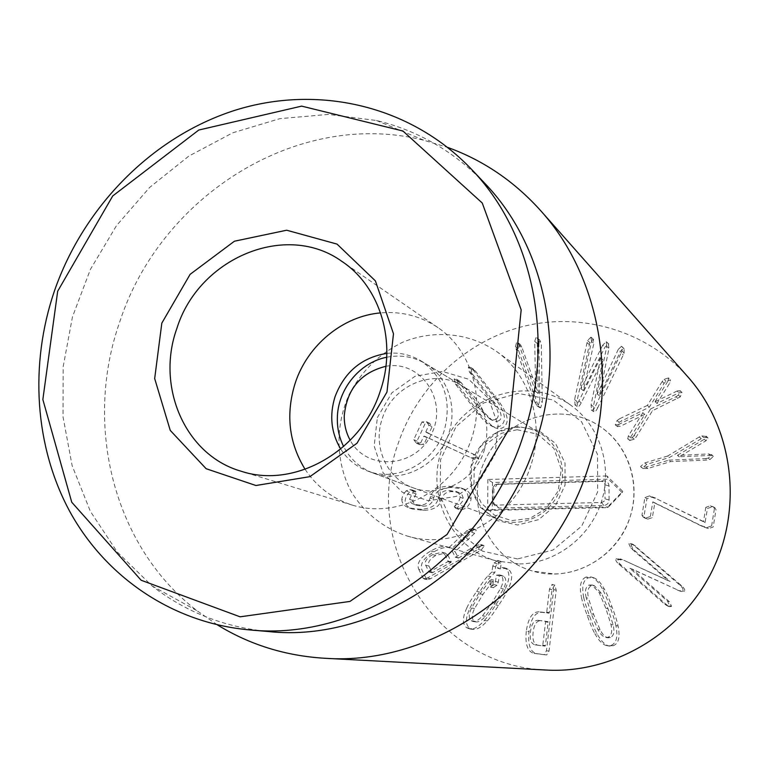 <?xml version="1.0" encoding="UTF-8"?>
<svg xmlns="http://www.w3.org/2000/svg" width="769" height="769" viewBox="0 0 769 769"><rect width="100%" height="100%" fill="white"/><g stroke="black" fill="none" stroke-linecap="round" stroke-linejoin="round"><path stroke-width="0.58" stroke-dasharray="3.85 2.88" d="M647.854 519.104L652.323 517.614L654.823 503.061L702.424 526.486L708.403 528.601L713.19 526.996L716.016 509.751L715.103 508.03L712.027 506.925L707.47 508.444L705.086 522.536L657.63 499.321L651.545 497.091L646.931 498.716L643.97 516.307L645.383 518.344L647.854 519.104L645.864 518.027L650.363 516.518L652.323 517.614M650.363 516.518L652.814 501.878L654.755 503.051M652.814 501.878L654.823 503.061M652.881 501.888L700.751 525.438L706.769 527.572L711.594 525.948L713.19 526.996M711.594 525.948L714.43 508.597L716.016 509.751M714.43 508.597L713.517 506.877L710.421 505.762L705.836 507.29L707.47 508.444M705.836 507.29L703.5 521.478L705.154 522.545M703.5 521.478L705.086 522.536M703.433 521.469L657.63 499.321M655.707 498.12L649.584 495.88L644.941 497.514L641.961 515.211L643.97 516.307M641.961 515.211L643.384 517.258L645.864 518.027M709.883 459.602L713.334 456.459L710.181 455.44L679.287 456.757L705.942 440.791L708.028 438.128L707.711 437.657L703.462 437.407L669.539 457.459L646.739 464.351L642.605 467.821L643.134 468.542L647.883 468.456L670.712 461.573L707.22 460.054L709.883 459.602L708.268 458.151L711.748 454.979L713.334 456.459M711.748 454.979L708.566 453.95L677.537 455.421L679.325 456.882M677.537 455.421L679.287 456.757M677.499 455.286L704.308 439.224L706.403 436.542L708.028 438.128M706.403 436.542L701.818 435.821L699.348 436.927L701.001 438.513M699.348 436.927L667.694 456.007L669.539 457.459M667.694 456.007L644.749 462.948L640.606 466.437L641.125 467.158L645.902 467.071L668.867 460.141L670.712 461.573M668.867 460.141L705.596 458.593L707.22 460.054M705.596 458.593L708.268 458.151M629.801 440.435L634.3 439.214L636.194 436.984L652.516 410.694L680.257 396.871L682.026 392.546L678.96 392.824L656.986 403.427L669.866 382.856L670.453 379.867L665.964 381.184L664.07 383.423L649.324 407.147L619.18 422.219L617.43 426.507L620.429 426.247L644.778 414.404L630.436 437.503L629.801 440.435L627.725 438.888L632.253 437.657L634.3 439.214M632.253 437.657L634.156 435.408L636.194 436.984M634.156 435.408L650.584 408.954L652.516 410.694M650.584 408.954L676.028 396.717L677.816 398.534M676.028 396.717L678.479 395.035L680.257 390.69L682.026 392.546L680.238 390.671L677.181 390.969L678.96 392.824M677.181 390.969L655.111 401.697L657.024 403.475M655.111 401.697L656.986 403.427M655.073 401.649L668.04 380.943L669.866 382.856M668.04 380.943L668.617 377.944L670.453 379.867M668.617 377.944L664.108 379.271L662.196 381.52L664.07 383.423M662.196 381.52L647.373 405.398L649.324 407.147M647.373 405.398L619.42 418.865L621.544 420.528M619.42 418.865L617.046 420.566L615.287 424.882L617.43 426.507M615.287 424.882L618.305 424.623L620.429 426.247M618.305 424.623L642.788 412.693L644.778 414.404M642.788 412.693L644.816 414.462M642.836 412.751L628.36 435.936L630.436 437.503M628.36 435.936L627.725 438.888M597.657 407.945L623.284 354.951L624.101 352.99L624.072 348.722L623.563 348.405L620.391 351.452L599.474 395.795L608.961 348.492L608.394 343.839L604.905 347.271L583.258 390.594L593.841 343.455L593.197 339.273L589.871 342.666L589.362 344.714L576.942 401.408L577.5 406.647C578.499 407.07 579.739 405.772 581.22 402.754L602.886 359.757L593.351 406.58L593.918 411.838C594.927 412.271 596.177 410.963 597.657 407.945L595.398 406.205L621.189 352.894L623.284 354.951M621.189 352.894L622.006 350.914L621.467 346.31L623.563 348.405M621.467 346.31L618.286 349.376L620.391 351.452M618.286 349.376L597.225 393.988L599.474 395.795M597.225 393.988L599.349 395.756M597.1 393.949L606.779 346.396L608.961 348.492M606.779 346.396L606.212 341.724L602.704 345.175L604.905 347.271M602.704 345.175L580.989 388.778L583.325 390.614M580.989 388.778L583.258 390.594M580.931 388.758L591.582 341.34L593.841 343.455M591.582 341.34L590.928 337.139L593.197 339.273M590.928 337.139L587.583 340.552L587.074 342.609L589.362 344.714M587.074 342.609L574.568 399.649L575.135 404.907C576.135 405.34 577.384 404.033 578.874 400.995L600.608 357.71L602.829 359.738M600.608 357.71L602.886 359.757M600.676 357.729L591.073 404.84L591.64 410.127C592.659 410.559 593.918 409.252 595.398 406.205M519.335 344.32L518.114 348.761L518.671 350.77L537.348 403.475L539.627 407.57L540.674 407.791L542.318 402.341L541.28 343.234L539.732 340.061L538.56 339.715L537.281 343.474L538.3 393.459L521.843 347.155L520.373 344.57L516.653 342.243L515.432 346.713L515.989 348.732L518.671 350.77M515.989 348.732L534.763 401.735L537.348 403.475M534.763 401.735L537.041 405.859L538.098 406.07L539.751 400.591L542.318 402.341M539.751 400.591L538.906 343.253L541.463 345.339M538.906 343.253L538.723 341.138L541.28 343.234M538.723 341.138L537.166 337.947L535.983 337.601L538.56 339.715M535.983 337.601L534.705 341.378L535.724 391.661L538.3 393.459M535.724 391.661L538.175 393.488M535.599 391.69L519.181 345.098L517.71 342.484L516.653 342.243M499.283 420.547L496.168 421.614L492.247 420.355L484.22 412.636L461.525 383.029L459.41 380.963L457.228 380.799L458.314 385.702L480.981 415.318L492.929 426.757C497.418 429.208 501.138 429.217 504.089 426.805C509.626 422.162 507.742 413.52 498.447 400.86L475.607 371.283L473.608 369.303L471.291 369.062L472.397 373.965L495.198 403.552C501.34 411.953 502.705 417.625 499.283 420.547M496.476 418.922L493.842 419.989L490.016 419.047L481.336 410.973L456.402 379.117L454.21 378.954L455.296 383.885L478.078 413.664C482.413 419.268 486.421 423.094 490.084 425.161C494.602 427.631 498.341 427.641 501.311 425.209C506.877 420.547 504.983 411.848 495.649 399.111L472.695 369.38L470.676 367.38L468.35 367.149L469.455 372.081L492.381 401.822C498.552 410.281 499.917 415.981 496.476 418.922M419.653 444.645L423.921 444.347L427.016 437.676L427.622 437.667L473.887 459.074L478.904 459.016L475.915 455.335L429.39 433.86L429.006 433.399L432.101 426.718L429.554 423.277L425.17 423.536L417.009 441.137L419.653 444.645L416.413 443.175L420.71 442.886L423.921 444.347M420.71 442.886L423.825 436.167L424.43 436.158L470.936 457.67L475.982 457.613L472.973 453.912L426.17 432.313L425.815 431.861L428.929 425.151L432.101 426.718M428.929 425.151L426.382 421.691L421.97 421.95L425.17 423.536M421.97 421.95L413.76 439.657L417.009 441.137M413.76 439.657L416.413 443.175M451.797 487.45C441.627 487.815 435.629 491.189 433.793 497.572L433.303 499.139C431.813 503.906 428.41 506.242 423.094 506.165L417.009 505.425L413.414 502.782L412.847 500.475L416.808 492.535L415.433 491.112L413.068 490.814L409.454 492.045L406.109 496.466L405.128 500.619C405.244 504.608 407.743 507.425 412.617 509.068L423.575 510.347C433.485 510.078 439.387 506.713 441.291 500.273L441.781 498.696C443.329 493.842 446.808 491.497 452.23 491.641L458.814 492.535L462.063 494.851L463.178 497.851L462.727 500.955L457.344 507.876L458.795 509.424L461.342 509.818L465.043 508.645C468.648 506.108 470.666 502.715 471.109 498.475C470.916 494.015 468.571 490.91 464.092 489.132L451.797 487.45L448.712 486.229C438.493 486.594 432.466 489.997 430.621 496.409L433.793 497.572M430.621 496.409L430.121 497.985L433.303 499.139M430.121 497.985C428.621 502.782 425.209 505.137 419.864 505.05L423.094 506.165M419.864 505.05L413.741 504.32L411.742 503.378L410.127 501.657L409.56 499.331L412.847 500.475M409.56 499.331L412.79 492.737L416.067 493.919M412.79 492.737L413.539 491.353L416.808 492.535M413.539 491.353L412.155 489.92L409.781 489.622L406.147 490.862L409.454 492.045M406.147 490.862L403.11 494.659L401.841 498.754L401.803 499.485L405.128 500.619M401.803 499.485C401.918 503.493 404.427 506.329 409.319 507.982L420.345 509.261C430.304 508.982 436.234 505.608 438.147 499.129L441.291 500.273M438.147 499.129L438.647 497.543L441.781 498.696M438.647 497.543C440.195 492.66 443.703 490.295 449.154 490.439L452.23 491.641M449.154 490.439L456.892 491.872L459.333 494.111L460.189 497.274L463.217 498.437M460.189 497.274L458.776 501.609L455.171 505.435L458.218 506.54M455.171 505.435L454.287 506.771L457.344 507.876M454.287 506.771L455.748 508.328L461.342 509.818M458.314 508.722L462.025 507.55L465.043 508.645M462.025 507.55C465.649 504.993 467.687 501.58 468.129 497.312L471.109 498.475M468.129 497.312C467.937 492.823 465.581 489.699 461.083 487.921L448.712 486.229M496.514 575.164L499.446 574.895L500.946 575.596C503.724 578.019 503.628 582.258 500.638 588.304L492.227 602.502L482.528 615.834C479.106 619.795 476.001 621.688 473.195 621.515L471.253 620.737C468.504 618.286 468.619 614.047 471.599 608.019L480.01 593.822L490.728 579.384L489.872 584.796L490.353 586.997L494.15 584.632L495.447 581.479L496.514 575.164L499.36 575.875L498.302 582.152L497.005 585.286L493.237 587.641L492.756 585.44L493.611 580.066L482.942 594.418L474.588 608.529C471.628 614.518 471.512 618.728 474.252 621.169L476.184 621.938C478.972 622.121 482.057 620.237 485.46 616.296L495.101 603.04L503.464 588.939C506.435 582.921 506.531 578.711 503.762 576.298L502.272 575.606L499.36 575.875M500.946 575.596L503.762 576.298M495.447 581.479L498.302 582.152M490.353 586.997L493.237 587.641M489.872 584.796L492.756 585.44M490.728 579.384L493.611 580.066M471.599 608.019L474.588 608.529M471.253 620.737L474.252 621.169M482.528 615.834L485.46 616.296M500.638 588.304L503.464 588.939M500.388 568.935L501.186 563.523L500.763 561.38L496.937 563.696L495.649 566.83L494.794 572.674L490.718 576.663C487.959 579.605 484.239 584.728 479.548 592.015C474.684 599.262 471.445 604.742 469.821 608.442C465.351 618.161 465.303 624.716 469.686 628.119L472.906 629.378C476.982 629.849 481.769 627.033 487.267 620.919C490.016 617.997 493.765 612.845 498.523 605.463C503.378 598.244 506.627 592.755 508.28 589.006C512.769 579.23 512.788 572.674 508.347 569.329L506.108 568.272L500.388 568.935L497.553 568.185L498.36 562.745L501.186 563.523M498.36 562.745L497.928 560.582L500.763 561.38M497.928 560.582L494.083 562.918L492.785 566.061L495.649 566.83M492.785 566.061L491.92 571.944L494.794 572.674M491.92 571.944L487.825 575.962C485.056 578.922 481.317 584.075 476.597 591.409C471.705 598.705 468.436 604.213 466.812 607.933L469.821 608.442M466.812 607.933C462.313 617.709 462.265 624.303 466.658 627.725L469.686 628.119M466.658 627.725L469.897 628.994C474.002 629.475 478.818 626.629 484.345 620.487L487.267 620.919M484.345 620.487C487.113 617.545 490.882 612.364 495.669 604.934C500.552 597.667 503.82 592.149 505.483 588.381L508.28 589.006M505.483 588.381C509.991 578.538 510.02 571.944 505.56 568.579L508.347 569.329M505.56 568.579L503.311 567.522L497.553 568.185M586.199 597.753C584.651 591.063 585.574 586.853 588.958 585.103L591.967 584.969L599.195 592.697L605.789 608.212L610.932 624.447C612.518 631.214 611.595 635.473 608.173 637.222L605.789 637.472C602.944 636.819 600.301 634.146 597.859 629.465L591.255 613.825L586.199 597.753L588.554 598.34L593.572 614.316L600.137 629.859C602.579 634.512 605.203 637.155 608.029 637.809L610.394 637.559C613.806 635.828 614.719 631.599 613.143 624.87L608.019 608.731L601.464 593.312L594.274 585.632L591.284 585.757C587.92 587.497 587.007 591.688 588.554 598.34M588.958 585.103L591.284 585.757M597.859 629.465L600.137 629.859M608.173 637.222L610.394 637.559M610.932 624.447L613.143 624.87M599.195 592.697L601.464 593.312M583.7 597.263C584.44 601.339 586.391 607.548 589.535 615.873C592.553 624.351 595.1 630.388 597.177 633.992C601.271 641.442 605.453 645.47 609.75 646.085L613.383 645.672C618.728 643.403 620.285 636.847 618.065 625.985C617.296 621.861 615.306 615.585 612.086 607.154C609.058 598.753 606.501 592.755 604.415 589.179C600.81 582.671 597.129 578.826 593.37 577.654L588.352 577.807C583.094 580.086 581.547 586.564 583.7 597.263L581.326 596.667C582.075 600.781 584.027 607.02 587.189 615.402C590.227 623.928 592.784 630.003 594.87 633.627L597.177 633.992M594.87 633.627C598.984 641.125 603.194 645.181 607.51 645.797L613.383 645.672M611.172 645.374C616.546 643.095 618.113 636.492 615.882 625.562L618.065 625.985M615.882 625.562C615.113 621.419 613.114 615.104 609.875 606.626C606.828 598.167 604.261 592.14 602.165 588.545L604.415 589.179M602.165 588.545C598.542 581.998 594.831 578.125 591.053 576.942L586.007 577.096L588.352 577.807M586.007 577.096C580.72 579.384 579.163 585.911 581.326 596.667M630.897 544.635L633.031 549.162L670.097 581.422L623.803 560.245L618.305 559.486C617.44 560.726 618.305 562.533 620.91 564.898L666.742 604.876L669.684 606.683L671.597 606.376L669.405 601.752L632.176 569.06L678.825 590.505L680.94 591.399L684.42 591.361C685.304 590.102 684.4 588.266 681.719 585.853L633.396 544.539L630.897 544.635L628.811 543.712L630.955 548.268L668.319 580.614L670.184 581.316M668.319 580.614L670.097 581.422M668.232 580.72L623.803 560.245M621.669 559.419L616.142 558.659C615.267 559.909 616.142 561.726 618.757 564.11L664.849 604.319L667.819 606.145L669.732 605.837L667.53 601.175L629.955 568.445L632.041 569.214M629.955 568.445L632.176 569.06M630.09 568.291L678.825 590.505M677.008 589.871L679.142 590.765L682.641 590.727C683.526 589.458 682.622 587.612 679.921 585.18L633.598 545.154L631.32 543.625L628.811 543.712M538.156 620.314L545.394 621.208L545.577 621.842L542.789 645.239L542.462 645.816L535.224 644.893C531.196 644.028 529.61 639.673 530.456 631.81C531.485 623.976 534.051 620.141 538.156 620.314L540.78 620.756C536.704 620.583 534.147 624.39 533.128 632.176C532.283 639.991 533.869 644.326 537.867 645.181L545.067 646.104L545.394 645.527L548.153 622.275L547.98 621.64L540.78 620.756M535.224 644.893L537.867 645.181M542.462 645.816L545.067 646.104L542.462 645.816M554.67 585.103L552.017 589.736L549.297 612.624L548.97 613.191L541.655 612.307C535.041 612.249 530.821 618.699 528.995 631.657C527.707 644.71 530.283 652.035 536.733 653.64L546.721 654.928L549.028 651.055L556.227 590.227L554.853 585.142L552.132 584.44L549.46 589.102L546.73 612.124L546.394 612.701L539.04 611.807L541.655 612.307M539.04 611.807C532.388 611.749 528.14 618.247 526.304 631.282L528.995 631.657M526.304 631.282C524.996 644.412 527.592 651.785 534.08 653.4L536.733 653.64M534.08 653.4L544.116 654.698L546.442 650.805L553.699 589.602L552.132 584.44M444.809 554.439L448.154 561.149L447.769 561.668L429.14 572.078L425.699 565.282C424.238 561.764 426.545 558.217 432.611 554.632L442.04 552.209L444.809 554.439L447.933 555.266L445.174 553.046L435.792 555.449C429.756 559.015 427.468 562.543 428.929 566.042L432.351 572.799L450.874 562.447L451.259 561.928L447.933 555.266M425.699 565.282L428.929 566.042M479.193 546.423L458.391 558.054L455.085 551.575L474.704 533.282L476.213 530.129L475.444 529.514L471.733 530.389L469.84 531.764L452.066 548.422L450.336 547.711C446.222 546.634 440.772 547.989 433.976 551.786C423.681 557.948 419.691 564.033 421.998 570.04L426.391 578.951L427.295 579.634L430.592 578.711L481.096 550.171L484.23 545.952L483.451 545.317L479.193 546.423L476.251 545.538L455.335 557.246L451.999 550.729L455.085 551.575M451.999 550.729L471.733 532.321L474.704 533.282M471.733 532.321L473.252 529.159L476.213 530.129M473.252 529.159L472.474 528.534L468.754 529.418L466.841 530.793L469.84 531.764M466.841 530.793L448.971 547.557L452.066 548.422M448.971 547.557L447.231 546.846C443.098 545.759 437.609 547.124 430.784 550.95C420.432 557.141 416.423 563.264 418.74 569.31L421.998 570.04M418.74 569.31L423.152 578.269L424.055 578.961L427.372 578.028L478.155 549.306L481.307 545.058L480.529 544.433L476.251 545.538M687.947 376.954C646.864 330.833 582.21 311.964 524.035 326.219C465.822 340.696 417.279 386.499 398.14 443.655C361.017 544.365 435.427 666.463 546.528 670.059M630.022 517.153C641 484.557 628.888 446.77 602.079 427.891C563.908 399.784 505.531 416.49 485.249 459.824C463.957 502.666 487.2 558.755 532.965 571.146C571.665 582.921 617.69 557.794 630.022 517.153M484.191 450.547C491.353 422.835 483.989 401.264 462.082 385.846C434.033 367.736 392.353 385.279 382.241 418.692C372.504 446.203 386.605 478.568 412.924 487.729C440.108 498.591 474.963 480.673 484.191 450.547M377.348 417.634L391.892 392.796L415.029 376.31L442.367 371.417L468.629 379.232L488.575 398.419L498.081 425.276L495.073 454.421L480.087 479.875L456.228 496.418L428.42 500.763L402.302 492.208L383 472.647L374.157 446.058L377.348 417.634M386.855 353.394C399.053 352.144 410.367 354.605 420.797 360.786C444.242 377.319 452.066 400.572 444.261 430.553C434.225 463.159 396.708 482.634 367.62 471.003C356.287 466.687 347.319 459.362 340.705 449.038M530.783 465.591C514.644 518.133 455.873 550.921 407.359 536.08C383.721 528.476 363.987 512.702 351.087 491.41C335.601 461.938 335.044 425.478 349.28 394.218C361.69 370.956 379.492 353.615 402.696 342.215C433.754 329.459 469.1 332.66 496.457 351.395C530.101 375.041 545.115 423.44 530.783 465.591M305.12 469.359C316.761 486.864 332.554 498.793 352.49 505.146C394.67 518.335 445.703 494.621 466.62 450.836C487.873 407.214 474.675 352.5 438.109 327.7C420.73 316.049 401.562 311.109 380.607 312.887M484.547 183.06C453.931 151.397 417.913 130.547 376.493 120.502L328.373 114.408L279.839 118.657L232.757 132.806L188.847 156.078L149.638 187.444L116.465 225.673L90.434 269.333L72.459 316.876L63.183 366.63L63.029 416.846L72.142 465.697L90.367 511.356L117.244 551.988L151.964 585.863C185.598 612.037 224.337 627.254 268.179 631.512M217.339 624.851L197.066 610.759C113.091 546.24 83.513 424.661 119.724 321.961C160.654 195.48 298.391 108.41 424.046 140.314L447.702 147.417M609.086 500.004L609.019 486.008C608.692 482.778 606.924 481.048 603.713 480.817L497.293 484.172L493.881 489.209L493.794 502.907L494.198 504.983L498.841 508.03L603.819 505.483C607.029 505.089 608.779 503.253 609.086 500.004L605.04 498.86L604.03 501.378L601.569 502.474L496.024 505.089L492.967 503.08L492.708 501.715L492.785 487.931L495.044 484.624L496.14 484.393L601.877 481.384L603.953 482.336L604.886 484.009L605.04 498.86M608.5 506.925L622.217 492.65L608.375 479.145L492.458 482.509L492.285 509.703L608.5 506.925L607.058 507.627L622.707 491.343L622.217 492.65M622.707 491.343L606.924 475.953L608.375 479.145M606.924 475.953L487.844 479.481L492.458 482.509M487.844 479.481L487.652 510.472L492.285 509.703M487.652 510.472L607.058 507.627M554.343 573.943C587.526 573.655 619.42 549.95 630.013 517.191C640.702 484.451 628.744 447.077 602.079 427.891C563.908 399.784 505.531 416.49 485.249 459.824C463.957 502.666 487.2 558.755 532.965 571.146L554.343 573.943M385.923 366.284C420.528 359.748 448.5 400.236 431.553 433.918C415.741 468.138 366.64 471.445 350.212 440.291M386.72 357.239C400.659 354.519 413.645 356.691 425.69 363.756C449.971 378.242 459.324 413.145 445.809 440.791C432.572 468.581 399.438 482.98 372.984 472.983C359.959 467.956 350.174 459.141 343.637 446.539M516.143 427.295C525.035 427.006 533.282 429.131 540.895 433.668C560.572 445.414 568.339 473.089 557.727 494.794C547.336 516.605 520.853 527.745 499.408 519.661C480.644 511.539 470.859 496.995 470.051 476.03C469.763 450.894 491.506 427.785 516.143 427.295M517.508 558.928L482.548 551.171L455.037 528.659L440.166 496.063L440.56 459.756L456.007 426.66L483.576 403.014L518.123 393.411L553.074 399.938L581.508 421.652L597.542 454.469L597.676 491.843L581.729 526.073L552.998 550.037L517.508 558.928M519.488 563.946C555.237 563.562 589.736 537.8 601.262 502.253C612.893 466.735 600.08 426.305 571.405 405.667C530.331 375.455 467.542 393.815 445.597 440.695C422.566 487.046 447.26 547.615 496.476 560.957L519.488 563.946M700.751 525.438L702.424 526.486M706.769 527.572L708.403 528.601M710.421 505.762L712.027 506.925M649.584 495.88L651.545 497.091M644.941 497.514L646.931 498.716M708.566 453.95L710.181 455.44M704.308 439.224L705.942 440.791M701.818 435.821L703.462 437.407M644.749 462.948L646.739 464.351M645.902 467.071L647.883 468.456M678.479 395.035L680.257 396.871M664.108 379.271L665.964 381.184M617.046 420.566L619.18 422.219M622.006 350.914L624.101 352.99M606.212 341.724L608.394 343.839M587.583 340.552L589.871 342.666M574.568 399.649L576.942 401.408M578.874 400.995L581.22 402.754M591.073 404.84L593.351 406.58M515.432 346.713L518.114 348.761M538.098 406.07L540.674 407.791M534.705 341.378L537.281 343.474M519.181 345.098L521.843 347.155M481.336 410.973L484.22 412.636M458.526 381.193L461.525 383.029M454.21 378.954L457.228 380.799M455.296 383.885L458.314 385.702M478.078 413.664L480.981 415.318M495.649 399.111L498.447 400.86M472.695 369.38L475.607 371.283M468.35 367.149L471.291 369.062M469.455 372.081L472.397 373.965M492.381 401.822L495.198 403.552M423.825 436.167L427.016 437.676M424.43 436.158L427.622 437.667M470.936 457.67L473.887 459.074M475.982 457.613L478.904 459.016M472.733 453.806L475.675 455.219M426.209 432.332L429.39 433.86M425.815 431.861L429.006 433.399M426.382 421.691L429.554 423.277M409.781 489.622L413.068 490.814M420.345 509.261L423.575 510.347M494.15 584.632L497.005 585.286M489.642 580.566L492.525 581.239M480.01 593.822L482.942 594.418M492.227 602.502L495.101 603.04M494.083 562.918L496.937 563.696M487.825 575.962L490.718 576.663M476.597 591.409L479.548 592.015M495.669 604.934L498.523 605.463M591.255 613.825L593.572 614.316M605.789 608.212L608.019 608.731M587.189 615.402L589.535 615.873M609.875 606.626L612.086 607.154M630.955 548.268L633.031 549.162M616.142 558.659L618.305 559.486M618.757 564.11L620.91 564.898M664.849 604.319L666.742 604.876M669.732 605.837L671.597 606.376M667.53 601.175L669.405 601.752M682.641 590.727L684.42 591.361M679.921 585.18L681.719 585.853M633.598 545.154L635.655 546.057M542.789 645.239L545.394 645.527M545.577 621.842L548.153 622.275M549.46 589.102L552.017 589.736M546.73 612.124L549.297 612.624M546.394 612.701L548.97 613.191M544.058 654.698L546.653 654.928M546.442 650.805L549.028 651.055M553.699 589.602L556.227 590.227M432.611 554.632L435.792 555.449M429.015 571.982L432.226 572.703M429.631 571.934L432.841 572.655M447.769 561.668L450.874 562.447M448.154 561.149L451.259 561.928M455.834 557.092L458.901 557.909M455.219 557.15L458.276 557.958M468.754 529.418L471.733 530.389M430.784 550.95L433.976 551.786M423.152 578.269L426.391 578.951M427.372 578.028L430.592 578.711M478.155 549.306L481.096 550.171M481.307 545.058L484.23 545.952M604.982 484.787L609.019 486.008M601.493 481.375L603.713 480.817M496.14 484.393L498.975 483.836M492.785 487.931L493.881 489.209M492.708 501.715L493.794 502.907M496.024 505.089L498.841 508.03M601.569 502.474L603.819 505.483M517.998 426.516L497.332 432.149L480.788 446.26L471.541 466.091L471.368 487.815L480.356 507.242L496.832 520.546L517.633 525.006L538.636 519.633L555.593 505.406L565.023 485.172L565.013 463.063L555.612 443.559L538.8 430.544L517.998 426.516M715.103 508.03L713.517 506.877M645.383 518.344L643.384 517.258M713.036 455.979L711.45 454.498M707.711 437.657L706.096 436.061M643.134 468.542L641.125 467.158M629.946 440.56L627.869 439.012M617.584 426.651L615.44 425.017M624.072 348.722L621.977 346.627M608.817 344.089L606.635 341.974M593.61 339.514L591.342 337.38M577.173 406.474L574.799 404.744M593.581 411.665L591.303 409.954M539.627 407.57L537.041 405.859M539.732 340.061L537.166 337.947M520.373 344.57L517.71 342.484M492.247 420.355L489.401 418.721M459.41 380.963L456.402 379.117M492.929 426.757L490.084 425.161M473.608 369.303L470.676 367.38M419.739 444.684L416.5 443.223M475.915 455.335L472.973 453.912M429.362 433.841L426.17 432.313M429.833 423.411L426.66 421.825M417.009 505.425L413.741 504.32M415.433 491.112L412.155 489.92M412.617 509.068L409.319 507.982M458.814 492.535L455.767 491.343M458.795 509.424L455.748 508.328M464.092 489.132L461.083 487.921M499.446 574.895L502.272 575.606M490.66 587.122L493.535 587.756M473.195 621.515L476.184 621.938M500.484 561.255L497.649 560.466M472.906 629.378L469.897 628.994M506.108 568.272L503.311 567.522M605.789 637.472L608.029 637.809M591.967 584.969L594.274 585.632M609.75 646.085L607.51 645.797M593.37 577.654L591.053 576.942M622.525 559.707L620.381 558.89M669.684 606.683L667.819 606.145M680.94 591.399L679.142 590.765M633.396 544.539L631.32 543.625M546.721 654.928L544.116 654.698M554.853 585.142L552.315 584.478M442.04 552.209L445.174 553.046M429.14 572.078L432.351 572.799M458.391 558.054L455.335 557.246M475.444 529.514L472.474 528.534M450.336 547.711L447.231 546.846M427.295 579.634L424.055 578.961M483.451 545.317L480.529 544.433M367.62 471.003L412.924 487.729M420.797 360.786L462.082 385.846M438.109 327.7L342.301 261.681M352.49 505.146L241.187 471.243M407.359 536.08L496.476 560.957M496.457 351.395L571.405 405.667M151.964 585.863L197.066 610.759M376.493 120.502L424.046 140.314M495.044 484.624L497.293 484.172M492.967 503.08L494.198 504.983M372.984 472.983L499.408 519.661M425.69 363.756L540.895 433.668M517.124 429.736L537.916 434.245L553.93 448.452L561.274 469.234L558.198 490.901L546.019 508.732L529.841 518.402L511.645 520.613L494.515 515.163L481.221 503.07L473.925 486.306L474.3 465.754L485.998 444.155L501.551 433.264L517.124 429.736"/><path stroke-width="1.15" d="M324.749 658.264L546.528 670.059C613.46 673.807 682.103 633.281 712.786 569.608C743.536 505.964 732.53 427.016 687.947 376.954L540.694 210.687C598.234 274.408 618.757 376.031 588.487 466.754C552.055 583.882 434.322 666.339 324.749 658.264C285.51 655.899 249.714 644.758 217.339 624.851M340.705 449.038C331.103 432.88 329.219 415.404 335.073 396.621C344.56 371.85 361.824 357.441 386.855 353.394M176.841 328.526C198.556 258.105 286.27 220.828 342.301 261.681C380.251 286.952 397.16 342.195 380.347 390.844C361.468 451.326 294.383 489.055 241.187 471.243C185.233 455.335 155.722 386.826 176.841 328.526M386.98 392.027L393.488 333.784L375.407 280.896L337.043 244.1L286.683 230.219L234.42 241.216L190.126 274.331L161.826 323.115L154.675 378.55L170.257 430.409L206.14 468.715L255.914 485.508L309.917 476.645L356.979 443.261L386.98 392.027M380.607 312.887C342.676 316.097 307.562 345.233 295.229 383.029C285.539 414.058 288.836 442.838 305.12 469.359M57.675 291.24L112.716 195.96L198.777 130.038L301.64 106.122L402.946 131.018L482.259 203.026L521.18 309.859L508.934 429.342L447.068 534.474L349.933 601.435L240.091 616.815L141.14 580.249L71.738 502.205L42.853 399.515L57.675 291.24M54.397 291.028C29.405 364.41 34.47 446.529 70.075 512.029C106.035 577.154 172.323 622.813 248.752 629.821C360.834 642.134 485.297 557.189 523.574 434.706C555.689 339.254 532.85 232.603 471.128 168.911C409.887 104.834 317.155 84.359 234.756 110.361C152.291 136.786 83.715 206.544 54.397 291.028M248.752 629.821L268.179 631.512C377.685 643.509 498.841 560.976 535.993 441.925C567.166 349.126 544.837 245.301 484.547 183.06L471.128 168.911M447.702 147.417C483.422 160.365 514.423 181.455 540.694 210.687M350.212 440.291C346.108 432.822 344.118 424.68 344.243 415.875C346.829 389.152 360.719 372.619 385.923 366.284M343.637 446.539C339.273 437.772 337.178 428.362 337.341 418.288C337.514 389.729 359.469 362.468 386.72 357.239"/></g></svg>
